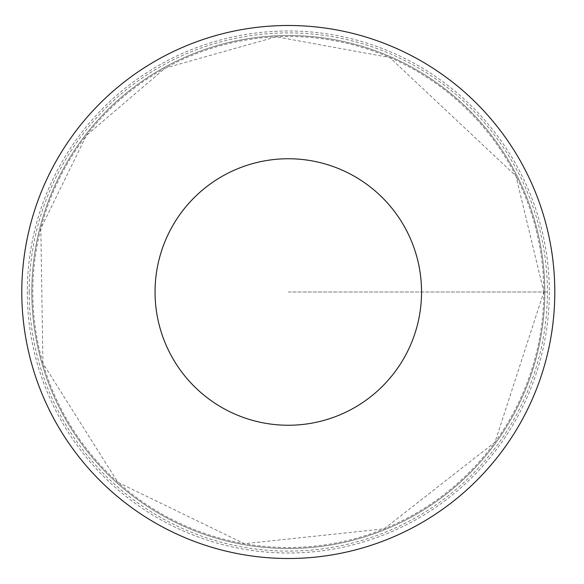 <?xml version="1.0" encoding="UTF-8"?>
<svg xmlns="http://www.w3.org/2000/svg" width="584" height="584" viewBox="0 0 584 584"><rect width="100%" height="100%" fill="white"/><g stroke="black" fill="none" stroke-linecap="round" stroke-linejoin="round"><path stroke-width="0.44" stroke-dasharray="2.92 2.19" d="M544.806 292A256.507 256.507 0 0 1 160.045 514.139A256.507 256.507 0 0 1 160.045 69.861A256.507 256.507 0 0 1 544.806 292A256.507 256.507 0 0 1 160.045 514.139A256.507 256.507 0 0 1 160.045 69.861A256.507 256.507 0 0 1 544.806 292M554.8 292A266.501 266.501 0 0 1 155.045 522.797A266.501 266.501 0 0 1 155.045 61.203A266.501 266.501 0 0 1 554.8 292M29.2 292A259.099 259.099 0 0 1 288.299 32.901A259.099 259.099 0 0 1 547.398 292A259.099 259.099 0 0 1 288.299 551.099A259.099 259.099 0 0 1 29.2 292M288.299 292L547.398 292L288.299 292M543.799 292A255.5 255.5 0 0 1 160.549 513.27A255.5 255.5 0 0 1 160.549 70.73A255.5 255.5 0 0 1 543.799 292L495.006 442.183L384.119 528.856L244.368 543.697L117.917 482.391L42.939 363.284L40.822 228.461L86.41 135.4L165.206 68.102L276.261 36.785L389.769 57.509L515.949 176.003L543.799 292M549.303 292A261.004 261.004 0 0 1 157.797 518.037A261.004 261.004 0 0 1 157.797 65.963A261.004 261.004 0 0 1 549.303 292"/><path stroke-width="0.88" d="M421.546 292A133.254 133.254 0 0 1 221.672 407.398A133.254 133.254 0 0 1 221.672 176.602A133.254 133.254 0 0 1 421.546 292M554.8 292A266.501 266.501 0 0 1 155.045 522.797A266.501 266.501 0 0 1 155.045 61.203A266.501 266.501 0 0 1 554.8 292"/></g></svg>
